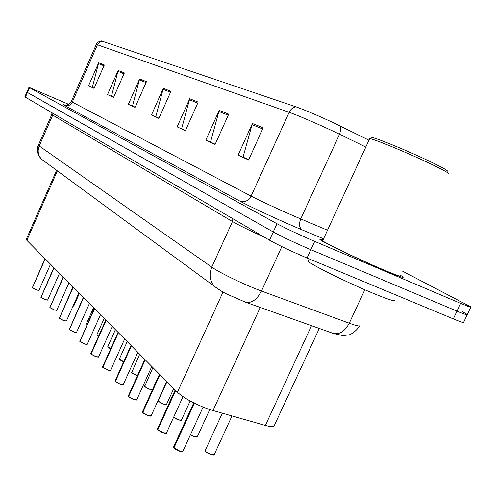 <?xml version="1.0" encoding="UTF-8"?>
<svg xmlns="http://www.w3.org/2000/svg" width="496" height="496" viewBox="0 0 496 496"><rect width="100%" height="100%" fill="white"/><g stroke="black" fill="none" stroke-linecap="round" stroke-linejoin="round"><path stroke-width="0.74" d="M319.294 328.451L274.505 425.159C274.691 427.062 271.647 427.168 265.379 425.463L209.275 409.46C195.12 404.246 184.493 398.517 177.401 392.274L26.846 240.331L26.369 239.103M384.22 270.283C398.418 276.266 404.649 278.454 402.901 276.849L400.464 275.292L402.901 276.849C404.649 278.454 398.418 276.266 384.22 270.283C359.507 259.848 322.158 241.949 320.075 239.624C322.158 241.949 359.507 259.848 384.22 270.283M102.182 41.118L99.361 42.296L97.427 44.783L96.286 44.46C96.478 43.053 98.103 41.85 101.147 40.852L295.969 106.832C306.15 110.503 319.486 116.213 335.978 123.963L368.956 140.213M68.671 104.321L28.966 87.339L26.889 92.126L27.447 92.498L273.259 231.973C282.608 237.057 295.151 242.966 310.88 249.705L456.99 311.122C465.006 314.464 468.441 315.599 467.3 314.532L462.297 311.587M94.122 88.201L92.349 87.383L98.661 62.763L88.542 85.814L94.048 88.369L104.321 65.001L98.661 62.763M94.073 88.313L88.542 85.814M113.64 97.235L111.476 96.23L118.153 70.469L107.514 94.606L113.565 97.408L124.366 72.924L118.153 70.469M113.59 97.352L107.514 94.606M135.148 107.192L132.519 105.97L139.599 78.945L128.39 104.278L135.067 107.372L146.463 81.654L139.599 78.945M135.098 107.31L128.39 104.278M248.713 159.743L243.059 157.127L252.39 123.516L238.117 155.118L248.608 159.979L263.184 127.782L252.39 123.516M248.645 159.898L238.117 155.118M215.202 144.237L210.533 142.079L219.189 110.391L205.821 140.151L215.103 144.454L228.724 114.161L219.189 110.391M215.134 144.379L205.821 140.151M185.492 130.485L181.635 128.7L189.695 98.735L177.134 126.864L185.399 130.69L198.189 102.095L189.695 98.735M185.43 130.622L177.134 126.864M158.968 118.215L155.781 116.74L163.32 88.319L151.472 114.973L158.881 118.408L170.934 91.326L163.32 88.319M158.912 118.339L151.472 114.973M323.02 239.959C320.218 239.004 319.238 238.892 320.075 239.624C319.238 238.892 320.218 239.004 323.02 239.959M28.966 87.339L277.016 223.746C286.421 228.724 298.983 234.608 314.706 241.391L460.66 303.354C468.664 306.726 472.08 307.911 470.909 306.906L402.43 271.095M24.831 96.85L269.508 240.188C278.802 245.377 291.319 251.317 307.061 258.013L453.319 318.891C461.348 322.195 464.802 323.28 463.698 322.152L467.12 314.917M24.812 96.906L26.889 92.126L273.259 231.973C282.608 237.057 295.151 242.966 310.88 249.705L456.99 311.122C465.006 314.464 468.441 315.599 467.3 314.532L470.754 307.235M173.656 446.853L173.966 447.925M179.918 451.31L173.978 447.882L194.389 403.192M173.817 447.702L194.19 403.093M157.554 428.699L157.833 429.672M163.562 432.909L157.846 429.623L175.646 390.501M157.697 429.455L175.491 390.346M142.488 411.717L142.743 412.604M151.082 415.933C151.609 416.305 150.679 416.237 148.273 415.71L142.755 412.554L159.941 374.647M142.619 412.393L159.793 374.505M128.365 395.789L128.6 396.602M133.926 399.578L128.613 396.546L145.216 359.792M128.489 396.403L145.086 359.656M115.103 380.829L115.32 381.573M123.213 384.698C123.771 385.07 122.859 384.983 120.472 384.437L115.332 381.517L131.397 345.842M115.208 381.381L131.273 345.718M371.715 137.832L372.174 137.659C375.032 137.349 409.665 151.627 431.477 162.204C444.075 168.324 449.215 171.337 446.908 171.244M369.439 139.159L369.687 138.626C372.806 138.415 408.933 153.357 431.7 164.368C444.8 170.717 450.194 173.854 447.894 173.774M322.846 240.343L322.648 240.771C324.638 242.972 359.606 259.724 382.745 269.495C396.062 275.113 401.915 277.165 400.291 275.671M308.413 260.474L308.09 261.175C309.963 264.163 348.626 283.266 374.474 293.843C389.317 299.888 395.901 301.909 394.233 299.888M102.616 366.742L102.821 367.431M110.292 370.562L107.793 370.177L102.833 367.375L118.389 332.717M102.715 367.245L118.271 332.599M90.849 353.462L91.035 354.101M98.537 357.052L95.858 356.748L91.047 354.039L106.132 320.348M90.942 353.915L106.02 320.236M79.738 340.919L79.912 341.508M87.228 344.379L84.58 344.063L79.924 341.446L94.556 308.667M79.819 341.335L94.451 308.562M69.223 329.053L69.366 329.592M76.527 332.401L73.916 332.066L69.397 329.536L83.613 297.619M69.304 329.431L83.514 297.519M59.266 317.812L59.415 318.32M66.39 321.048L63.81 320.707L59.427 318.258L73.247 287.159M59.334 318.153L73.148 287.06M49.817 307.142L49.96 307.619M54.225 309.919L49.972 307.557L63.414 277.233M49.885 307.458L63.321 277.146M40.846 297.005L40.97 297.451M47.473 300.123L45.136 299.689L40.988 297.389L54.07 267.809M40.908 297.296L53.983 267.722M32.308 287.37L32.426 287.785M36.468 289.949L32.445 287.723L45.192 258.844M32.364 287.63L45.111 258.763M260.245 307.433L212.964 410.614M223.033 292.008L177.401 392.274M311.525 325.686L265.379 425.463M57.375 170.872L26.846 240.331M323.559 238.787L302.188 229.908C282.987 221.991 250.04 206.745 239.971 201.165L64.437 105.375C67.859 106.46 70.475 105.369 72.298 102.102L251.1 196.112C258.546 200.068 280.333 210.168 295.895 216.864L327.509 230.218M64.437 105.375C62.18 104.129 63.042 104.284 67.022 105.84M71.3 101.451L72.298 102.102L97.427 44.783L289.156 112.288C290.656 109.232 292.925 107.415 295.969 106.832M365.806 147.052L334.769 131.942C319.387 124.62 297.191 115.066 289.156 112.288L251.1 196.112C248.397 200.905 244.689 202.585 239.971 201.165M340.151 125.99L340.752 129.189L339.81 133.61L300.731 218.928C298.735 224.111 299.224 227.776 302.188 229.908M64.97 105.028C63.879 104.83 68.107 106.392 71.281 101.5L96.249 44.535M29.537 87.699L25.364 97.29M277.016 223.746L269.508 240.188M314.706 241.391L307.061 258.013M460.66 303.354L453.319 318.891M162.986 89.28L170.512 92.268M189.336 99.752L197.743 103.094M218.804 111.464L228.253 115.221M251.98 124.651L262.675 128.904M139.283 79.856L146.066 82.553M117.85 71.337L123.988 73.78M98.375 63.6L103.962 65.819M38.428 145.037L39.209 145.979L211.792 267.133C218.755 272.155 240.498 282.881 256.5 289.149L261.491 291.053L281.84 246.605M232.853 218.736L232.475 221.532L211.792 267.133C208.779 274.747 209.752 281.213 214.712 286.545L217.167 288.418M264.486 237.249C249.922 230.677 239.252 225.438 232.475 221.532L51.77 114.539M359.383 325.965C356.829 331.024 350.263 334.825 349.134 334.806L343.046 335.643L333.169 333.393L245.483 302.182C251.596 303.478 256.934 299.77 261.491 291.053L349.258 323.212L364.827 289.745M333.169 333.393C339.493 334.812 344.856 331.421 349.258 323.212C357.064 326.027 360.561 326.684 359.736 325.19M245.483 302.182L227.205 294.215C223.727 292.677 219.567 290.117 214.712 286.545L41.757 159.383C38.118 155.589 37.274 151.119 39.209 145.979L52.644 115.277L52.843 113.373M51.981 112.871L51.733 114.632L38.359 145.198C35.836 150.127 39.308 157.331 39.426 156.724L41.757 159.383L43.871 160.946M173.978 447.882L180.048 451.224L182.906 451.217L203.075 407.129M182.497 451.614L179.961 451.323M173.805 447.783L173.631 447.423M205.251 450.399L205.133 450.659C205.834 451.98 207.973 453.313 211.544 454.665L214.198 454.677L231.979 416.001M211.414 454.745C208.06 453.487 205.995 452.216 205.22 450.926M213.819 455.037L211.457 454.758M157.846 429.623L163.686 432.822L166.513 432.878L182.999 396.688M166.129 433.231L163.599 432.921C162.93 433.051 157.065 429.685 157.858 429.778M157.685 429.536L157.536 429.22M142.755 412.554L148.378 415.617L151.175 415.722L166.712 381.486M150.821 416.039L148.298 415.716M128.613 396.546L134.038 399.491L136.797 399.64L151.813 366.445M136.468 399.931L133.957 399.584C133.48 399.739 127.813 396.571 128.625 396.695M115.332 381.517L120.565 384.344L123.287 384.53L137.814 352.321M122.983 384.797L120.491 384.437M190.445 434.744L194.674 436.728L197.303 436.79L209.746 409.615M190.396 434.856L194.568 436.821L190.396 434.849M196.949 437.119L194.587 436.821M173.65 417.21L178.864 419.926L181.462 420.031L190.154 400.985M178.746 420.007L173.612 417.297C173.061 417.254 178.504 420.248 178.758 420.013L181.375 420.236M181.133 420.329L178.777 420.019M158.416 400.514L158.336 400.694C158.912 401.766 160.803 402.913 164.015 404.141L166.588 404.29L173.736 388.573M163.903 404.221C160.871 403.068 159.042 401.971 158.416 400.923M166.278 404.562L163.934 404.234L159.47 402.033L158.336 400.694L166.947 381.722M102.833 367.375L107.892 370.097L110.577 370.314L124.645 339.028M91.047 354.039L95.945 356.661L98.592 356.915L112.232 326.504M98.326 357.139L95.871 356.754M79.924 341.446L84.667 343.982L87.277 344.261L100.508 314.675M87.023 344.466L84.593 344.069M144.646 385.838L144.578 386.006C145.117 387.004 146.94 388.101 150.046 389.292L152.483 389.664M149.935 389.372C146.996 388.25 145.235 387.196 144.652 386.223M152.303 389.726L149.966 389.385M131.669 372.006L131.601 372.149C132.116 373.091 133.87 374.139 136.877 375.298L137.528 375.503M139.692 354.218L131.725 372.546C130.839 372.13 133.672 374.244 136.784 375.385C133.92 374.282 132.221 373.271 131.676 372.36M119.412 358.937L123.671 361.795M127.205 341.614L119.35 359.067C120.478 359.612 116.424 358.199 123.628 361.894L119.424 359.265M69.397 329.536L73.997 331.985L76.576 332.289L89.423 303.484M76.334 332.475L73.923 332.072M59.427 318.258L63.891 320.621L66.433 320.949L78.92 292.888M66.21 321.123L63.823 320.707M49.972 307.557L54.306 309.845L56.817 310.192L68.956 282.832M56.6 310.353L54.238 309.926M40.988 297.389L45.204 299.609L47.678 299.975L59.495 273.284M32.445 287.723L36.543 289.875L38.986 290.259L50.499 264.201M38.787 290.396L36.481 289.955L32.457 287.841M107.812 346.574L110.695 348.762M110.645 348.855L107.83 346.884M96.832 334.862L98.499 336.375M104.197 318.395L96.782 334.967L98.456 336.468L96.85 335.147M86.416 323.752L87.036 324.57M93.583 307.687L86.372 323.845L86.998 324.657L86.434 324.018M73.005 306.175L73.749 306.075L79.403 293.372M56.6 170.302L26.251 239.37M182.788 451.49C183.266 451.868 182.317 451.813 179.936 451.323C179.155 451.422 173.222 447.975 173.991 448.037M193.744 402.87L173.532 447.125L173.823 447.851M222.301 413.255L205.133 450.659L206.466 452.278L211.432 454.758L214.086 454.931M166.408 433.113C166.923 433.492 165.98 433.423 163.575 432.921M175.156 390.005L157.443 428.941L157.703 429.598M159.495 374.201L142.389 411.928L142.625 412.536M148.273 415.71C147.696 415.846 141.968 412.591 142.767 412.697M136.71 399.826C137.262 400.198 136.332 400.117 133.939 399.584M144.813 359.383L128.278 395.982L128.495 396.533M131.025 345.47L115.029 380.996L115.215 381.511M120.472 384.437L115.345 381.66M197.203 437.019L194.568 436.821M166.507 404.469L163.916 404.234M372.174 137.659L369.638 138.626M322.648 240.771L369.687 138.626M308.09 261.175L309.144 258.881M110.515 370.469L107.799 370.183L102.846 367.511M118.048 332.376L102.554 366.891L102.722 367.369M105.815 320.032L90.793 353.598L90.948 354.039M95.858 356.748L91.059 354.175M94.265 308.376L79.825 341.453M84.58 344.063L79.937 341.577M152.917 367.567L144.702 386.415C143.803 386.006 146.779 388.238 149.947 389.379L152.47 389.682M83.34 297.346L69.304 329.542M73.916 332.066L69.409 329.666M72.993 286.905L59.34 318.265M63.81 320.707L59.439 318.382M56.78 310.285L54.231 309.926L49.984 307.675M63.178 277.004L49.891 307.57M47.641 300.055L45.13 299.689L41.001 297.507M53.853 267.592L40.914 297.408M38.955 290.327L36.475 289.955M44.987 258.645L32.37 287.736M115.388 329.691L107.762 346.692C108.816 347.305 105.35 345.768 110.645 348.862"/></g></svg>

